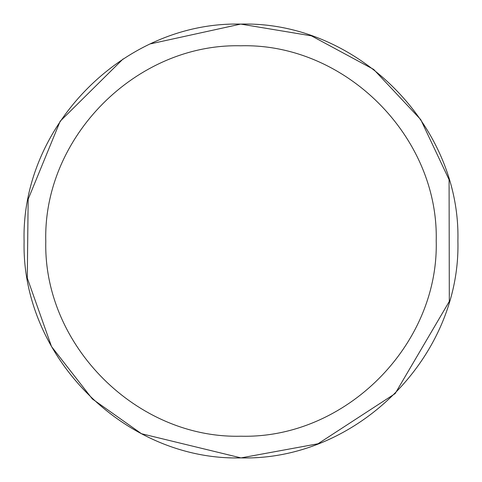 <?xml version="1.0" encoding="UTF-8"?>
<svg xmlns="http://www.w3.org/2000/svg" width="482" height="482" viewBox="0 0 482 482"><rect width="100%" height="100%" fill="white"/><g stroke="black" fill="none" stroke-linecap="round" stroke-linejoin="round"><path stroke-width="0.72" d="M123.115 58.931L60.166 121.229L28.167 199.199L27.281 278.03L51.538 346.6L92.369 398.969L141.491 433.728L241 457.9L318.018 443.765L395.144 393.595L449.314 301.425L449.085 179.804M449.001 179.509L420.744 119.602L373.658 69.396L311.444 35.855L240.771 24.1M240.675 24.1L150.613 43.832M241 457.9C356.957 460.894 460.979 356.794 457.9 240.837C460.804 124.874 356.626 20.931 240.675 24.1C124.711 21.28 20.847 125.543 24.1 241.494C21.347 357.24 125.416 460.913 241 457.9M241 436.21C345.365 438.903 438.982 345.214 436.21 240.855C438.825 136.49 345.064 42.94 240.705 45.79C136.34 43.253 42.862 137.087 45.79 241.44C43.308 345.618 136.972 438.921 241 436.21"/></g></svg>
